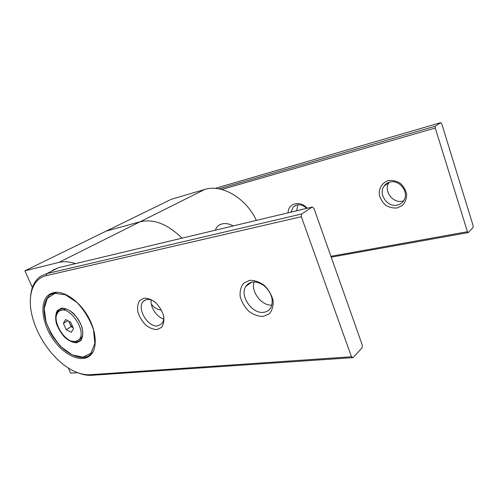 <?xml version="1.0" encoding="UTF-8"?>
<svg xmlns="http://www.w3.org/2000/svg" width="498" height="498" viewBox="0 0 498 498"><rect width="100%" height="100%" fill="white"/><g stroke="black" fill="none" stroke-linecap="round" stroke-linejoin="round"><path stroke-width="0.75" d="M215.148 188.393L440.755 122.645L441.732 123.753L473.1 225.594L473.056 227.468L468.338 232.585L467.429 231.713L435.264 128.042L221.71 189.477M331.207 257.155L468.338 232.585M397.248 207.927L402.496 205.338C405.223 202.369 406.605 198.727 406.642 194.413C405.752 190.074 403.623 186.37 400.255 183.301C396.402 180.967 392.405 180.071 388.266 180.612C382.445 182.511 378.922 187.895 379.233 194.232C380.142 198.447 382.227 202.057 385.483 205.064C389.212 207.392 393.134 208.345 397.248 207.927M307.16 208.264C300.369 199.997 288.124 203.159 288.049 212.833M330.909 256.308L467.429 231.713M397.448 205.052C400.436 204.342 402.664 202.655 404.146 199.978C409.088 191.73 399.159 179.311 389.915 182.112C387.432 182.754 385.477 184.104 384.039 186.159C378.007 194.133 387.631 207.703 397.448 205.052M306.575 208.407C303.537 205.419 300.269 204.273 296.783 204.977L293.471 206.763L290.932 212.142M218.883 188.854L435.352 126.193L435.264 128.042M440.755 122.645L435.352 126.193M403.722 200.706C393.887 204.933 382.694 190.915 389.125 182.473L389.243 182.299M296.634 210.779L297.866 204.79M263.212 316.473L269.237 313.865C272.213 310.422 273.495 305.928 273.085 300.394C271.547 294.698 268.584 289.662 264.183 285.279C259.277 281.806 254.372 280.162 249.467 280.362L243.59 283.262C240.814 286.829 239.687 291.305 240.217 296.702C241.767 302.186 244.643 307.048 248.844 311.294C253.544 314.736 258.331 316.467 263.212 316.473M157.057 329.576L161.533 327.391C163.599 324.459 164.284 320.594 163.593 315.807C162.024 310.877 159.404 306.494 155.718 302.647C151.709 299.572 147.813 298.078 144.034 298.165L139.67 300.568C137.753 303.606 137.168 307.459 137.927 312.14C139.49 316.909 142.042 321.166 145.584 324.901C149.456 327.952 153.278 329.508 157.057 329.576M53.753 292.563C63.632 290.446 78.56 300.394 87.492 315.564C96.494 330.703 97.701 347.928 90.779 354.912C82.363 363.689 64.379 355.753 53.099 339.269C41.658 322.934 39.311 301.558 48.96 294.635L53.753 292.563M301.327 216.723L351.464 356.767L89.995 374.714C83.116 375.075 75.796 372.778 68.039 367.817C51.798 357.496 37.02 336.113 32.183 316.025C27.11 296.111 32.463 278.656 46.277 275.631L301.327 216.723L301.682 213.984L46.843 273.607L40.799 276.166C34.816 280.274 31.411 286.979 30.59 296.285M52.471 270.252L58.54 267.675L312.234 207.05L301.682 213.984M312.234 207.05L313.964 208.357L362.289 345.095L362.052 347.872L353.051 357.632L91.663 375.299C87.187 375.579 82.431 374.677 77.402 372.597M271.883 305.118C261.649 306.033 250.538 291.423 254.123 281.843M163.674 318.963C156.714 317.12 150.091 307.054 151.149 299.939M353.051 357.632L351.464 356.767M263.816 312.29C267.32 311.779 269.829 309.912 271.335 306.675C273.632 299.192 271.192 292.17 264.008 285.609C256.177 280.449 250.089 280.735 245.732 286.468C239.445 295.93 252.343 314.375 263.816 312.29M154.143 301.352C149.711 298.812 146.132 298.8 143.412 301.334C136.203 307.864 147.925 327.802 157.81 325.891L161.918 323.65C163.469 321.677 164.016 319.013 163.556 315.651M83.01 357.52L89.59 355.989M51.25 293.341L48.96 294.635M69.11 321.366C69.645 323.993 70.977 326.09 73.1 327.653M73.131 327.709L71.139 326.669L66.19 329.651L63.383 323.295L67.809 320.687M71.139 326.669L68.718 321.16M66.19 329.651L71.245 332.322L73.53 328.618L70.697 322.194L65.605 319.548L63.383 323.295M78.777 339.792L80.863 338.534L82.68 335.571M66.321 308.959L60.376 310.578M75.279 341.472L78.628 339.941C88.308 332.122 67.996 302.871 58.857 311.437C49.931 317.581 64.223 343.595 75.279 341.472M73.237 341.435C75.721 342.176 77.85 342.02 79.636 340.987M60.171 309.096L59.474 309.575L56.753 314.524M256.383 220.396C246.012 197.899 221.654 183.868 204.697 189.47L58.783 262.44C63.781 261.213 69.365 261.606 75.528 263.616M58.783 262.44L24.9 270.812L106.105 231.134L140.112 221.772C153.695 218.616 167.658 224.088 182.007 238.169C167.658 224.088 153.695 218.616 140.112 221.772L106.105 231.134L171.306 199.287L204.697 189.47M215.348 230.201C216.138 227.841 217.52 226.073 219.487 224.903L221.878 223.938C225.47 223.079 229.248 223.745 233.201 225.936M161.327 309.862C157.673 309.881 154.336 307.945 151.317 304.054M68.344 368.016L70.641 373.151L77.52 372.647M24.9 270.812L32.376 287.533M58.54 267.675L46.843 273.607L46.277 275.631M91.663 375.299L89.995 374.714M76.642 342.811L80.944 340.501C82.786 337.32 83.191 333.094 82.151 327.833C80.228 322.393 77.29 317.531 73.331 313.254C69.104 309.818 65.12 308.119 61.366 308.162L57.214 310.74C55.533 314.045 55.247 318.259 56.349 323.395C58.26 328.643 61.105 333.343 64.896 337.488C68.967 340.893 72.882 342.668 76.642 342.811M82.973 357.166L91.01 353.119L94.844 343.39L93.512 329.782C89.957 319.61 84.473 310.528 77.059 302.547L65.462 294.791L54.842 293.366L47.31 298.327L44.222 308.436L45.978 321.615C49.476 331.133 54.656 339.667 61.515 347.206L72.465 354.987L82.973 357.166M56.336 316.124C56.567 313.242 57.538 311.101 59.243 309.706C64.447 306.731 70.535 309.588 77.495 318.278C83.253 326.495 84.343 336.791 80.477 340.315L76.848 341.983L71.612 341.062M59.474 309.575L60.445 308.965M93.282 351.289L91.389 353.785C89.235 355.945 86.59 357.184 83.452 357.489C76.126 357.676 67.672 353.406 60.04 345.861L53.56 337.762L50.622 332.913L46.221 322.729C42.386 309.712 43.756 300.338 50.323 294.604L57.208 292.295M92.08 353.331L88.165 356.157M52.141 293.521L54.494 292.438M91.9 353.586L89.783 355.167M384.039 186.159L389.125 182.473M293.471 206.763L295.837 205.276M251.764 282.092L245.732 286.468M145.87 299.777L143.412 301.334M80.863 338.534L78.628 339.941M53.392 292.868L54.463 292.438"/></g></svg>
